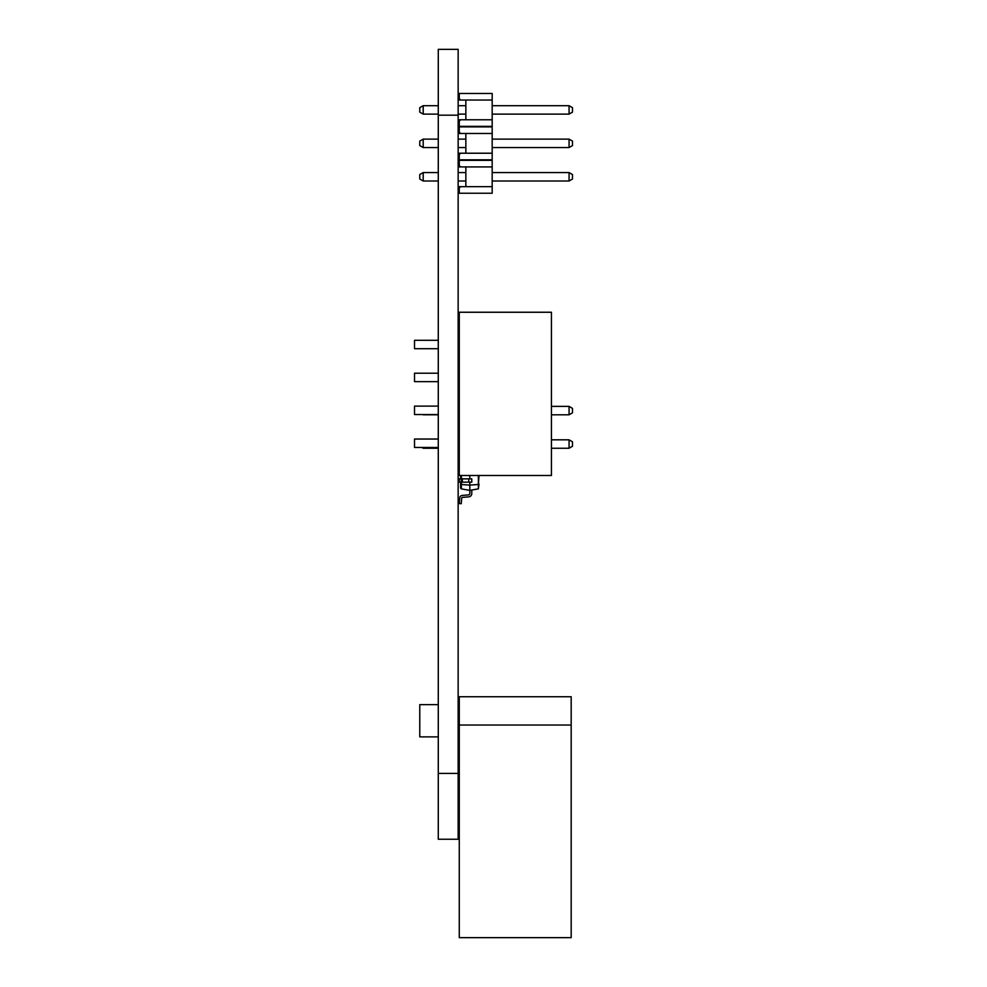 <?xml version="1.0" encoding="UTF-8"?>
<svg xmlns="http://www.w3.org/2000/svg" width="987" height="987" viewBox="0 0 987 987"><rect width="100%" height="100%" fill="white"/><g stroke="black" fill="none" stroke-linecap="round" stroke-linejoin="round"><path stroke-width="1.48" d="M423.201 414.811L438.277 414.811M458.153 414.811L459.276 414.811M551.425 414.811L569.067 414.811L572.485 412.837L572.485 408.359L569.067 406.385L569.067 414.811M551.425 406.385L569.067 406.385M421.831 447.456L423.201 448.246L423.201 447.456M423.201 448.246L438.277 448.246M458.153 448.246L459.276 448.246M551.425 448.246L569.067 448.246L572.485 446.272L572.485 441.794L569.067 439.82L569.067 448.246M551.425 439.82L569.067 439.82M459.276 439.03L458.153 439.03M438.277 439.03L414.515 439.03L414.515 447.456L438.277 447.456M459.276 447.456L458.153 447.456M459.276 312.25L459.276 475.5L551.425 475.5L551.425 312.25L459.276 312.25M459.276 414.54L458.153 414.54M438.277 414.54L414.515 414.54L414.515 406.113L438.277 406.113M459.276 406.113L458.153 406.113M459.276 348.719L458.153 348.719M438.277 348.719L414.515 348.719L414.515 340.293L438.277 340.293M459.276 340.293L458.153 340.293M459.276 373.209L458.153 373.209M438.277 373.209L414.515 373.209L414.515 381.636L438.277 381.636M459.276 381.636L458.153 381.636M460.584 153.219L459.276 153.219L459.276 159.808L492.18 159.808L492.18 153.219L460.584 153.219L459.276 154.54M459.276 132.159L459.276 133.479L492.18 133.479L492.18 126.891L459.276 126.891L459.276 132.159L460.584 133.479M465.852 133.479L465.852 153.219M492.18 133.479L492.18 153.219M423.201 139.13L423.201 147.556L419.771 145.582L419.771 141.104L423.201 139.13L438.277 139.13M458.153 139.13L465.852 139.13M492.18 139.13L569.067 139.13L569.067 147.556L572.485 145.582L572.485 141.104L569.067 139.13M423.201 147.556L438.277 147.556M458.153 147.556L465.852 147.556M492.18 147.556L569.067 147.556M459.276 725.038L459.276 696.736L571.177 696.736L571.177 937.65L459.276 937.65L459.276 725.038L571.177 725.038M459.276 704.632L458.153 704.632M438.277 704.632L419.771 704.632L419.771 736.882L438.277 736.882M460.584 186.654L459.276 186.654L459.276 193.242L492.18 193.242L492.18 186.654L460.584 186.654L459.276 187.974M459.276 165.594L459.276 166.914L492.18 166.914L492.18 160.326L459.276 160.326L459.276 165.594L460.584 166.914M465.852 166.914L465.852 186.654M492.18 166.914L492.18 186.654M423.201 172.577L423.201 181.003L419.771 179.029L419.771 174.551L423.201 172.577L438.277 172.577M458.153 172.577L465.852 172.577M492.18 172.577L569.067 172.577L569.067 181.003L572.485 179.029L572.485 174.551L569.067 172.577M423.201 181.003L438.277 181.003M458.153 181.003L465.852 181.003M492.18 181.003L569.067 181.003M460.584 119.785L459.276 119.785L459.276 126.361L492.18 126.361L492.18 119.785L460.584 119.785L459.276 121.093M459.276 98.712L459.276 100.032L492.18 100.032L492.18 93.457L459.276 93.457L459.276 98.712L460.584 100.032M465.852 100.032L465.852 119.785M492.18 100.032L492.18 119.785M423.201 105.695L423.201 114.122L419.771 112.148L419.771 107.669L423.201 105.695L438.277 105.695M458.153 105.695L465.852 105.695M492.18 105.695L569.067 105.695L569.067 114.122L572.485 112.148L572.485 107.669L569.067 105.695M423.201 114.122L438.277 114.122M458.153 114.122L465.852 114.122M492.18 114.122L569.067 114.122M461.385 482.149L461.385 488.886L469.8 490.379L478.374 488.861L478.374 484.481L469.8 485.11L469.8 493.574A1.32 1.32 0 0 1 468.603 494.882L462.163 495.449A2.628 2.628 0 0 0 459.769 497.843L459.276 503.543L461.237 503.715L461.731 498.016A0.654 0.654 0 0 1 462.335 497.411L468.776 496.856A3.294 3.294 0 0 0 471.774 493.574L471.774 490.021M479.016 475.5L478.374 484.481L478.374 475.5M469.8 475.561L469.8 478.855M469.8 482.149L469.8 485.11L461.385 484.494L460.584 484.161L460.584 482.149M479.016 484.099L478.374 488.861M461.385 475.561L461.385 478.855M461.385 488.886L460.584 488.096L460.584 484.161M460.584 478.855L460.584 475.561M459.276 475.5L471.774 475.5M471.774 482.149L471.774 478.855L461.237 478.855L461.237 482.149L471.774 482.149M461.237 482.149L459.276 482.149L459.276 478.855L461.237 478.855M461.731 498.016A0.654 0.654 0 0 1 462.335 497.411A0.654 0.654 0 0 0 461.731 498.016A0.654 0.654 0 0 1 462.335 497.411A0.654 0.654 0 0 0 461.731 498.016A0.654 0.654 0 0 1 462.335 497.411A0.654 0.654 0 0 0 461.731 498.016A0.654 0.654 0 0 1 462.335 497.411A0.654 0.654 0 0 0 461.731 498.016A0.654 0.654 0 0 1 462.335 497.411A0.654 0.654 0 0 0 461.731 498.016A0.654 0.654 0 0 1 462.335 497.411L468.776 496.856M468.603 494.882A1.32 1.32 0 0 0 469.8 493.574A1.32 1.32 0 0 1 468.603 494.882A1.32 1.32 0 0 0 469.8 493.574A1.32 1.32 0 0 1 468.603 494.882A1.32 1.32 0 0 0 469.8 493.574A1.32 1.32 0 0 1 468.603 494.882A1.32 1.32 0 0 0 469.8 493.574A1.32 1.32 0 0 1 468.603 494.882L462.163 495.449M458.153 839.246L438.277 839.246L458.153 839.246L458.153 49.35L438.277 49.35L458.153 49.35L438.277 49.35L438.277 115.171L458.153 115.171M438.277 839.246L438.277 115.171M468.776 482.149L468.776 478.855M462.335 482.149L462.335 478.855M461.731 482.149L461.731 478.855M438.277 773.413L458.153 773.413M458.153 736.882L459.276 736.882"/></g></svg>
